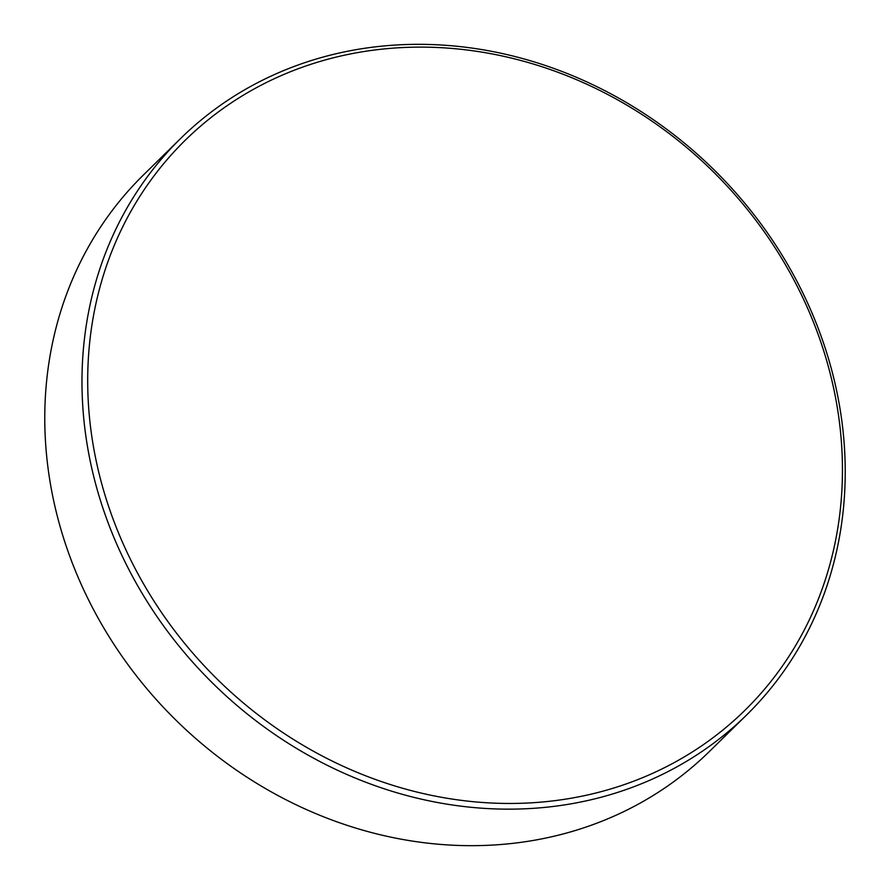 <?xml version="1.0" encoding="UTF-8"?>
<svg xmlns="http://www.w3.org/2000/svg" width="890" height="890" viewBox="0 0 890 890"><rect width="100%" height="100%" fill="white"/><g stroke="black" fill="none" stroke-linecap="round" stroke-linejoin="round"><path stroke-width="1.33" d="M811.591 317.563A399.443 354.787 45.5 0 0 315.65 62.778A399.443 354.787 45.5 0 0 118.548 533.021A399.443 354.787 45.5 0 0 614.489 787.806A399.443 354.787 45.5 0 0 811.591 317.563M113.175 535.68A403.938 358.781 45.5 0 0 746.588 714.993A403.938 358.781 45.5 0 0 814.027 317.797A403.938 358.781 45.5 0 0 180.614 138.495A403.938 358.781 45.5 0 0 113.175 535.68M180.614 138.495L143.412 175.007A403.938 358.781 45.5 0 0 75.973 572.203A403.938 358.781 45.5 0 0 709.386 751.505L746.588 714.993"/></g></svg>
